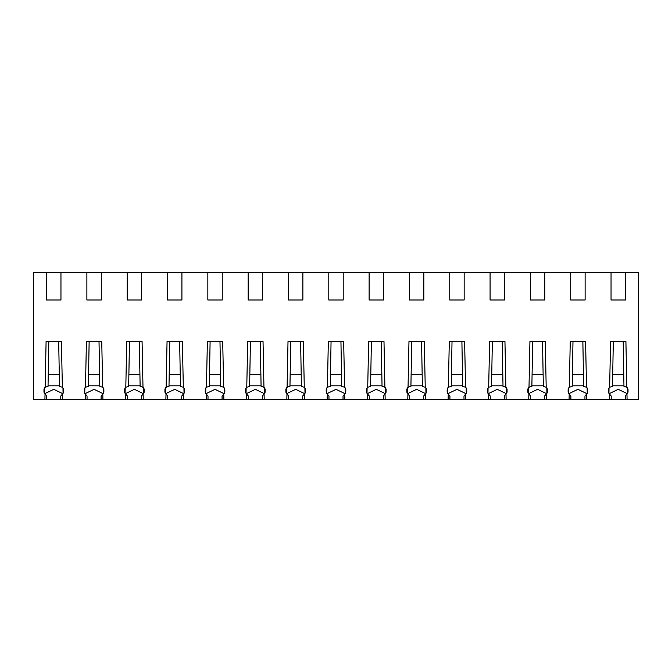 <?xml version="1.0" encoding="UTF-8"?>
<svg xmlns="http://www.w3.org/2000/svg" width="672" height="672" viewBox="0 0 672 672"><rect width="100%" height="100%" fill="white"/><g stroke="black" fill="none" stroke-linecap="round" stroke-linejoin="round"><path stroke-width="1.01" d="M613.301 341.468L612.511 386.4L609.647 387.24L610.571 341.468L625.909 341.468L626.833 387.24L623.969 386.4L623.179 341.468M608.924 393.33L609.025 387.937M532.661 341.468L531.871 386.4L529.007 387.24L529.931 341.468L545.269 341.468L546.193 387.24L543.329 386.4L542.539 341.468M528.284 393.33L528.385 387.937M452.021 341.468L451.231 386.4L448.367 387.24L449.291 341.468L464.629 341.468L465.553 387.24L462.689 386.4L461.899 341.468M447.644 393.33L447.745 387.937M371.381 341.468L370.591 386.4L367.727 387.24L368.651 341.468L383.989 341.468L384.913 387.24L382.049 386.4L381.259 341.468M367.004 393.33L367.105 387.937M290.741 341.468L289.951 386.4L287.087 387.24L288.011 341.468L303.349 341.468L304.273 387.24L301.409 386.4L300.619 341.468M286.364 393.33L286.465 387.937M210.101 341.468L209.311 386.4L206.447 387.24L207.371 341.468L222.709 341.468L223.633 387.24L220.769 386.4L219.979 341.468M205.724 393.33L205.825 387.937M129.461 341.468L128.671 386.4L125.807 387.24L126.731 341.468L142.069 341.468L142.993 387.24L140.129 386.4L139.339 341.468M125.084 393.33L125.185 387.937M48.821 341.468L48.031 386.4L45.167 387.24L46.091 341.468L61.429 341.468L62.353 387.24L59.489 386.4L58.699 341.468M44.444 393.33L44.545 387.937M625.439 299.998L611.041 299.998L611.041 272.353L625.439 272.353L625.439 299.998M585.119 299.998L570.721 299.998L570.721 272.353L585.119 272.353L585.119 299.998M544.799 299.998L530.401 299.998L530.401 272.353L544.799 272.353L544.799 299.998M504.479 299.998L490.081 299.998L490.081 272.353L504.479 272.353L504.479 299.998M464.159 299.998L449.761 299.998L449.761 272.353L464.159 272.353L464.159 299.998M423.839 299.998L409.441 299.998L409.441 272.353L423.839 272.353L423.839 299.998M383.519 299.998L369.121 299.998L369.121 272.353L383.519 272.353L383.519 299.998M343.199 299.998L328.801 299.998L328.801 272.353L343.199 272.353L343.199 299.998M302.879 299.998L288.481 299.998L288.481 272.353L302.879 272.353L302.879 299.998M262.559 299.998L248.161 299.998L248.161 272.353L262.559 272.353L262.559 299.998M222.239 299.998L207.841 299.998L207.841 272.353L222.239 272.353L222.239 299.998M181.919 299.998L167.521 299.998L167.521 272.353L181.919 272.353L181.919 299.998M141.599 299.998L127.201 299.998L127.201 272.353L141.599 272.353L141.599 299.998M101.279 299.998L86.881 299.998L86.881 272.353L101.279 272.353L101.279 299.998M60.959 299.998L46.561 299.998L46.561 272.353L60.959 272.353L60.959 299.998M625.271 399.647L627.085 399.647L626.968 394.078L625.271 395.993L625.271 399.647L609.395 399.647L609.512 394.078L611.209 395.993L611.209 399.647M609.168 393.691L618.24 389.332L627.312 393.691M609.647 387.24A3.452 3.452 0 0 0 608.446 389.852L608.446 391.583A3.452 3.452 0 0 0 609.512 394.078M627.556 393.33L627.455 387.937M626.968 394.078A3.452 3.452 0 0 0 628.034 391.583L628.034 389.852A3.452 3.452 0 0 0 626.833 387.24M584.951 399.647L586.765 399.647L586.648 394.078L584.951 395.993L584.951 399.647L569.075 399.647L569.192 394.078L570.889 395.993L570.889 399.647M568.848 393.691L577.92 389.332L586.992 393.691M572.981 341.485L572.191 386.4L569.327 387.24A3.452 3.452 0 0 0 568.126 389.852L568.126 391.583A3.452 3.452 0 0 0 569.192 394.078M586.648 394.078A3.452 3.452 0 0 0 587.714 391.583L587.714 389.852A3.452 3.452 0 0 0 586.513 387.24L583.649 386.4L582.859 341.468M587.236 393.33L587.135 387.937M586.513 387.24L585.589 341.468L570.251 341.468L569.327 387.24M568.604 393.33L568.705 387.937M544.631 399.647L546.445 399.647L546.328 394.078L544.631 395.993L544.631 399.647L528.755 399.647L528.872 394.078L530.569 395.993L530.569 399.647M528.528 393.691L537.6 389.332L546.672 393.691M529.007 387.24A3.452 3.452 0 0 0 527.806 389.852L527.806 391.583A3.452 3.452 0 0 0 528.872 394.078M546.916 393.33L546.815 387.937M546.328 394.078A3.452 3.452 0 0 0 547.394 391.583L547.394 389.852A3.452 3.452 0 0 0 546.193 387.24M504.311 399.647L506.125 399.647L506.008 394.078L504.311 395.993L504.311 399.647L488.435 399.647L488.552 394.078L490.249 395.993L490.249 399.647M488.208 393.691L497.28 389.332L506.352 393.691M492.341 341.485L491.551 386.4L488.687 387.24A3.452 3.452 0 0 0 487.486 389.852L487.486 391.583A3.452 3.452 0 0 0 488.552 394.078M506.008 394.078A3.452 3.452 0 0 0 507.074 391.583L507.074 389.852A3.452 3.452 0 0 0 505.873 387.24L503.009 386.4L502.219 341.468M506.596 393.33L506.495 387.937M505.873 387.24L504.949 341.468L489.611 341.468L488.687 387.24M487.964 393.33L488.065 387.937M463.991 399.647L465.805 399.647L465.688 394.078L463.991 395.993L463.991 399.647L448.115 399.647L448.232 394.078L449.929 395.993L449.929 399.647M447.888 393.691L456.96 389.332L466.032 393.691M448.367 387.24A3.452 3.452 0 0 0 447.166 389.852L447.166 391.583A3.452 3.452 0 0 0 448.232 394.078M466.276 393.33L466.175 387.937M465.688 394.078A3.452 3.452 0 0 0 466.754 391.583L466.754 389.852A3.452 3.452 0 0 0 465.553 387.24M423.671 399.647L425.485 399.647L425.368 394.078L423.671 395.993L423.671 399.647L407.795 399.647L407.912 394.078L409.609 395.993L409.609 399.647M407.568 393.691L416.64 389.332L425.712 393.691M411.701 341.485L410.911 386.4L408.047 387.24A3.452 3.452 0 0 0 406.846 389.852L406.846 391.583A3.452 3.452 0 0 0 407.912 394.078M425.368 394.078A3.452 3.452 0 0 0 426.434 391.583L426.434 389.852A3.452 3.452 0 0 0 425.233 387.24L422.369 386.4L421.579 341.468M425.956 393.33L425.855 387.937M425.233 387.24L424.309 341.468L408.971 341.468L408.047 387.24M407.324 393.33L407.425 387.937M383.351 399.647L385.165 399.647L385.048 394.078L383.351 395.993L383.351 399.647L367.475 399.647L367.592 394.078L369.289 395.993L369.289 399.647M367.248 393.691L376.32 389.332L385.392 393.691M367.727 387.24A3.452 3.452 0 0 0 366.526 389.852L366.526 391.583A3.452 3.452 0 0 0 367.592 394.078M385.636 393.33L385.535 387.937M385.048 394.078A3.452 3.452 0 0 0 386.114 391.583L386.114 389.852A3.452 3.452 0 0 0 384.913 387.24M343.031 399.647L344.845 399.647L344.728 394.078L343.031 395.993L343.031 399.647L327.155 399.647L327.272 394.078L328.969 395.993L328.969 399.647M326.928 393.691L336 389.332L345.072 393.691M331.061 341.485L330.271 386.4L327.407 387.24A3.452 3.452 0 0 0 326.206 389.852L326.206 391.583A3.452 3.452 0 0 0 327.272 394.078M344.728 394.078A3.452 3.452 0 0 0 345.794 391.583L345.794 389.852A3.452 3.452 0 0 0 344.593 387.24L341.729 386.4L340.939 341.468M345.316 393.33L345.215 387.937M344.593 387.24L343.669 341.468L328.331 341.468L327.407 387.24M326.684 393.33L326.785 387.937M302.711 399.647L304.525 399.647L304.408 394.078L302.711 395.993L302.711 399.647L286.835 399.647L286.952 394.078L288.649 395.993L288.649 399.647M286.608 393.691L295.68 389.332L304.752 393.691M287.087 387.24A3.452 3.452 0 0 0 285.886 389.852L285.886 391.583A3.452 3.452 0 0 0 286.952 394.078M304.996 393.33L304.895 387.937M304.408 394.078A3.452 3.452 0 0 0 305.474 391.583L305.474 389.852A3.452 3.452 0 0 0 304.273 387.24M262.391 399.647L264.205 399.647L264.088 394.078L262.391 395.993L262.391 399.647L246.515 399.647L246.632 394.078L248.329 395.993L248.329 399.647M246.288 393.691L255.36 389.332L264.432 393.691M250.421 341.485L249.631 386.4L246.767 387.24A3.452 3.452 0 0 0 245.566 389.852L245.566 391.583A3.452 3.452 0 0 0 246.632 394.078M264.088 394.078A3.452 3.452 0 0 0 265.154 391.583L265.154 389.852A3.452 3.452 0 0 0 263.953 387.24L261.089 386.4L260.299 341.468M264.676 393.33L264.575 387.937M263.953 387.24L263.029 341.468L247.691 341.468L246.767 387.24M246.044 393.33L246.145 387.937M222.071 399.647L223.885 399.647L223.768 394.078L222.071 395.993L222.071 399.647L206.195 399.647L206.312 394.078L208.009 395.993L208.009 399.647M205.968 393.691L215.04 389.332L224.112 393.691M206.447 387.24A3.452 3.452 0 0 0 205.246 389.852L205.246 391.583A3.452 3.452 0 0 0 206.312 394.078M224.356 393.33L224.255 387.937M223.768 394.078A3.452 3.452 0 0 0 224.834 391.583L224.834 389.852A3.452 3.452 0 0 0 223.633 387.24M181.751 399.647L183.565 399.647L183.448 394.078L181.751 395.993L181.751 399.647L165.875 399.647L165.992 394.078L167.689 395.993L167.689 399.647M165.648 393.691L174.72 389.332L183.792 393.691M169.781 341.485L168.991 386.4L166.127 387.24A3.452 3.452 0 0 0 164.926 389.852L164.926 391.583A3.452 3.452 0 0 0 165.992 394.078M183.448 394.078A3.452 3.452 0 0 0 184.514 391.583L184.514 389.852A3.452 3.452 0 0 0 183.313 387.24L180.449 386.4L179.659 341.468M184.036 393.33L183.935 387.937M183.313 387.24L182.389 341.468L167.051 341.468L166.127 387.24M165.404 393.33L165.505 387.937M141.431 399.647L143.245 399.647L143.128 394.078L141.431 395.993L141.431 399.647L125.555 399.647L125.672 394.078L127.369 395.993L127.369 399.647M125.328 393.691L134.4 389.332L143.472 393.691M125.807 387.24A3.452 3.452 0 0 0 124.606 389.852L124.606 391.583A3.452 3.452 0 0 0 125.672 394.078M143.716 393.33L143.615 387.937M143.128 394.078A3.452 3.452 0 0 0 144.194 391.583L144.194 389.852A3.452 3.452 0 0 0 142.993 387.24M101.111 399.647L102.925 399.647L102.808 394.078L101.111 395.993L101.111 399.647L85.235 399.647L85.352 394.078L87.049 395.993L87.049 399.647M85.008 393.691L94.08 389.332L103.152 393.691M89.141 341.485L88.351 386.4L85.487 387.24A3.452 3.452 0 0 0 84.286 389.852L84.286 391.583A3.452 3.452 0 0 0 85.352 394.078M102.808 394.078A3.452 3.452 0 0 0 103.874 391.583L103.874 389.852A3.452 3.452 0 0 0 102.673 387.24L99.809 386.4L99.019 341.468M103.396 393.33L103.295 387.937M102.673 387.24L101.749 341.468L86.411 341.468L85.487 387.24M84.764 393.33L84.865 387.937M60.791 399.647L62.605 399.647L62.488 394.078L60.791 395.993L60.791 399.647L44.915 399.647L45.032 394.078L46.729 395.993L46.729 399.647M44.688 393.691L53.76 389.332L62.832 393.691M45.167 387.24A3.452 3.452 0 0 0 43.966 389.852L43.966 391.583A3.452 3.452 0 0 0 45.032 394.078M63.076 393.33L62.975 387.937M62.488 394.078A3.452 3.452 0 0 0 63.554 391.583L63.554 389.852A3.452 3.452 0 0 0 62.353 387.24M625.439 272.353L638.4 272.353L638.4 399.647L627.085 399.647M46.561 272.353L33.6 272.353L33.6 399.647L44.915 399.647M585.119 272.353L611.041 272.353M544.799 272.353L570.721 272.353M504.479 272.353L530.401 272.353M464.159 272.353L490.081 272.353M423.839 272.353L449.761 272.353M383.519 272.353L409.441 272.353M343.199 272.353L369.121 272.353M302.879 272.353L328.801 272.353M262.559 272.353L288.481 272.353M222.239 272.353L248.161 272.353M181.919 272.353L207.841 272.353M141.599 272.353L167.521 272.353M101.279 272.353L127.201 272.353M60.959 272.353L86.881 272.353M62.605 399.647L85.235 399.647M102.925 399.647L125.555 399.647M143.245 399.647L165.875 399.647M183.565 399.647L206.195 399.647M223.885 399.647L246.515 399.647M264.205 399.647L286.835 399.647M304.525 399.647L327.155 399.647M344.845 399.647L367.475 399.647M385.165 399.647L407.795 399.647M425.485 399.647L448.115 399.647M465.805 399.647L488.435 399.647M506.125 399.647L528.755 399.647M546.445 399.647L569.075 399.647M586.765 399.647L609.395 399.647M59.48 385.82L48.04 385.82M59.279 374.304L48.241 374.304M99.8 385.82L88.36 385.82M99.599 374.304L88.561 374.304M140.12 385.82L128.68 385.82M139.919 374.304L128.881 374.304M180.44 385.82L169 385.82M180.239 374.304L169.201 374.304M220.76 385.82L209.32 385.82M220.559 374.304L209.521 374.304M261.08 385.82L249.64 385.82M260.879 374.304L249.841 374.304M301.4 385.82L289.96 385.82M301.199 374.304L290.161 374.304M341.72 385.82L330.28 385.82M341.519 374.304L330.481 374.304M382.04 385.82L370.6 385.82M381.839 374.304L370.801 374.304M422.36 385.82L410.92 385.82M422.159 374.304L411.121 374.304M462.68 385.82L451.24 385.82M462.479 374.304L451.441 374.304M503 385.82L491.56 385.82M502.799 374.304L491.761 374.304M543.32 385.82L531.88 385.82M543.119 374.304L532.081 374.304M583.64 385.82L572.2 385.82M583.439 374.304L572.401 374.304M623.96 385.82L612.52 385.82M623.759 374.304L612.721 374.304"/></g></svg>
